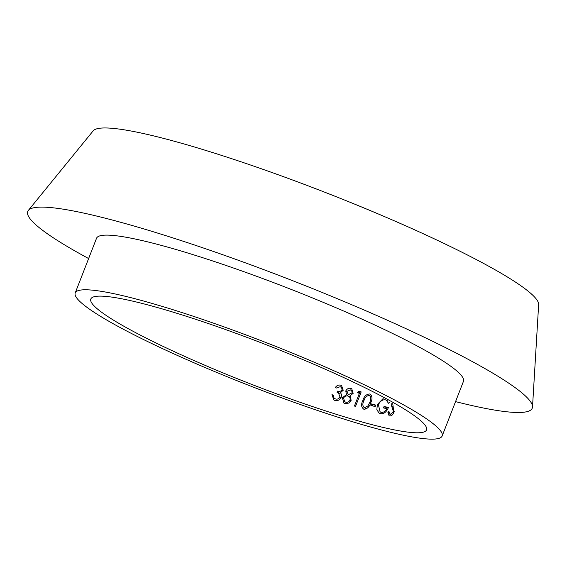 <?xml version="1.0" encoding="UTF-8"?>
<svg xmlns="http://www.w3.org/2000/svg" width="567" height="567" viewBox="0 0 567 567"><rect width="100%" height="100%" fill="white"/><g stroke="black" fill="none" stroke-linecap="round" stroke-linejoin="round"><path stroke-width="0.85" d="M367.905 405.937L369.755 402.421C371.137 399.622 371.08 397.361 369.606 395.638L369.216 395.483C366.608 395.716 364.843 397.481 363.915 400.77C362.348 403.832 362.526 406.149 364.446 407.723L367.905 405.937L368.883 406.489M370.705 396.262L369.606 395.638M442.154 435.995L463.459 381.329A196.912 23.07 -158.7 0 0 365.8 320.858A196.912 23.07 -158.7 0 0 169.703 247.701A196.912 23.07 -158.7 0 0 96.532 238.275L75.22 292.933A196.912 23.07 -158.7 0 0 172.885 353.404A196.912 23.07 -158.7 0 0 368.982 426.561A196.912 23.07 -158.7 0 0 442.154 435.995A196.912 23.07 -158.7 0 0 344.488 375.524A196.912 23.07 -158.7 0 0 148.391 302.367A196.912 23.07 -158.7 0 0 75.22 292.933M455.556 401.613A270.757 31.717 -158.7 0 0 532.512 406.971L538.65 304.564A239.253 28.024 -158.7 0 0 416.022 230.443A239.253 28.024 -158.7 0 0 181.511 143.253A239.253 28.024 -158.7 0 0 93.151 130.871L28.35 210.407A270.757 31.717 -158.7 0 0 88.629 258.552M532.512 406.971A270.757 31.717 -158.7 0 0 393.746 323.091A270.757 31.717 -158.7 0 0 128.34 224.419A270.757 31.717 -158.7 0 0 28.35 210.407M346.472 394.618L345.764 390.961C347.039 388.714 348.79 387.871 351.008 388.43L351.71 388.735L353.163 393.292L350.186 395.766L351.136 400.352L349.01 403.059L345.005 403.612L343.949 403.158L342.348 397.772L346.472 394.618L347.585 395.242M337.082 392.577L337.663 391.095C339.399 391.79 340.852 391.372 342.021 389.827L341.688 387.679L340.214 386.694L336.514 388.005A180.178 21.107 21.3 0 1 335.281 387.608C336.72 385.468 338.549 384.667 340.774 385.206L341.532 385.546L343.212 390.209L340.505 392.69L341.462 394.384L341.249 397.198C339.761 400.054 337.62 401.124 334.813 400.401L333.885 399.997L331.936 394.667A180.178 21.107 -158.7 0 0 333.169 395.071L333.46 397.417L335.416 398.927C337.358 399.537 338.889 398.877 340.009 396.95L338.527 393.222L337.082 392.577M355.537 406.376A180.178 21.107 21.3 0 1 354.439 406.05L359.499 393.073A180.178 21.107 21.3 0 1 357.6 392.506L358.904 391.244A180.178 21.107 -158.7 0 0 361.179 391.917L355.537 406.376M370.187 394.143C372.363 396.135 372.562 398.991 370.783 402.712C369.606 406.589 367.437 408.779 364.283 409.282L363.837 409.197C361.243 407.368 360.917 404.455 362.845 400.465C364.085 396.29 366.388 394.136 369.762 393.987L370.386 394.249M363.837 409.197L363.227 408.935M157.768 307.64A180.178 21.107 -158.7 0 0 90.819 299.015A180.178 21.107 -158.7 0 0 180.178 354.347A180.178 21.107 -158.7 0 0 359.606 421.281A180.178 21.107 -158.7 0 0 426.554 429.914A180.178 21.107 -158.7 0 0 337.195 374.581A180.178 21.107 -158.7 0 0 157.768 307.64M392.747 403.64L393.895 412.592C392.74 414.994 391.308 416.086 389.593 415.873L389.054 415.654L387.8 412.003L388.934 411.472L390.174 414.392L393.037 412.379L393.243 410.877L391.528 405.823L391.825 403.491L392.64 403.952M389.862 414.264L391.301 415.03L389.855 414.271M389.699 402.393L388.501 403.257L386.311 400.203L385.532 399.877C382.626 399.423 380.244 401.032 378.395 404.696L380.074 411.784L381.067 412.188C383.299 412.705 385.255 411.564 386.935 408.764A180.178 21.107 21.3 0 1 383.476 407.907L384.057 406.426A180.178 21.107 -158.7 0 0 388.423 407.503C386.503 412.103 383.824 414.158 380.407 413.648L379.153 413.152L376.828 409.721L377.388 404.491L383.172 398.516M371.449 403.917A180.178 21.107 -158.7 0 0 375.758 405.086L375.177 406.567A180.178 21.107 21.3 0 1 370.868 405.398L371.449 403.917L372.547 404.54L372.087 405.731M343.113 390.436L342.021 389.827M338.265 393.08L338.79 391.726L337.663 391.095M341.086 397.552L340.009 396.95M334.629 398.587L335.416 398.927M333.148 395.334A182.149 21.333 21.3 0 1 333.07 395.305L331.936 394.667M341.901 385.844L340.774 385.206M392.385 408.169L393.512 408.807L392.647 406.454L391.528 405.823M394.207 411.422L393.243 410.877M393.803 412.811L393.037 412.379M389.012 412.592L387.8 412.003M378.288 405.001L377.388 404.491M377.941 410.345L376.828 409.721M388.289 407.829A182.149 21.333 21.3 0 1 385.17 407.049L384.057 406.426M385.17 407.049L384.717 408.219M387.658 409.176L386.935 408.764M381.187 412.415L382.179 412.811L381.067 412.188M375.645 405.384A182.149 21.333 21.3 0 1 372.547 404.54M370.868 394.611L369.762 393.987M363.823 401.018L362.845 400.465M365.552 408.339L364.035 407.545L365.97 408.417M370.69 402.946L369.755 402.421M360.506 393.64L359.499 393.073M361.073 392.18A182.149 21.333 21.3 0 1 360.01 391.861L358.904 391.244M360.01 391.861L358.705 393.129M352.121 389.054L351.008 388.43M346.855 391.57L345.764 390.961M343.446 398.388L342.348 397.772M350.371 389.89L346.926 391.343L348.088 394.313L348.606 394.54L352.05 392.896L351.774 390.798L350.371 389.89M348.606 394.54L348.088 394.32M353.085 393.477L352.05 392.896M348.06 396.035C346.146 395.525 344.63 396.241 343.51 398.19L344.807 401.783L345.601 402.131C347.451 402.676 348.918 401.975 349.995 400.04C350.441 398.013 349.796 396.68 348.06 396.035L348.698 396.319M345.601 402.131L344.8 401.79M351.023 400.614L349.995 400.04M342.007 387.615L340.88 386.985M339.647 393.859L338.52 393.229M381.18 412.422L380.067 411.798M387.431 400.812L386.318 400.182M352.178 390.812L351.065 390.181M349.818 396.935L348.705 396.305"/></g></svg>
